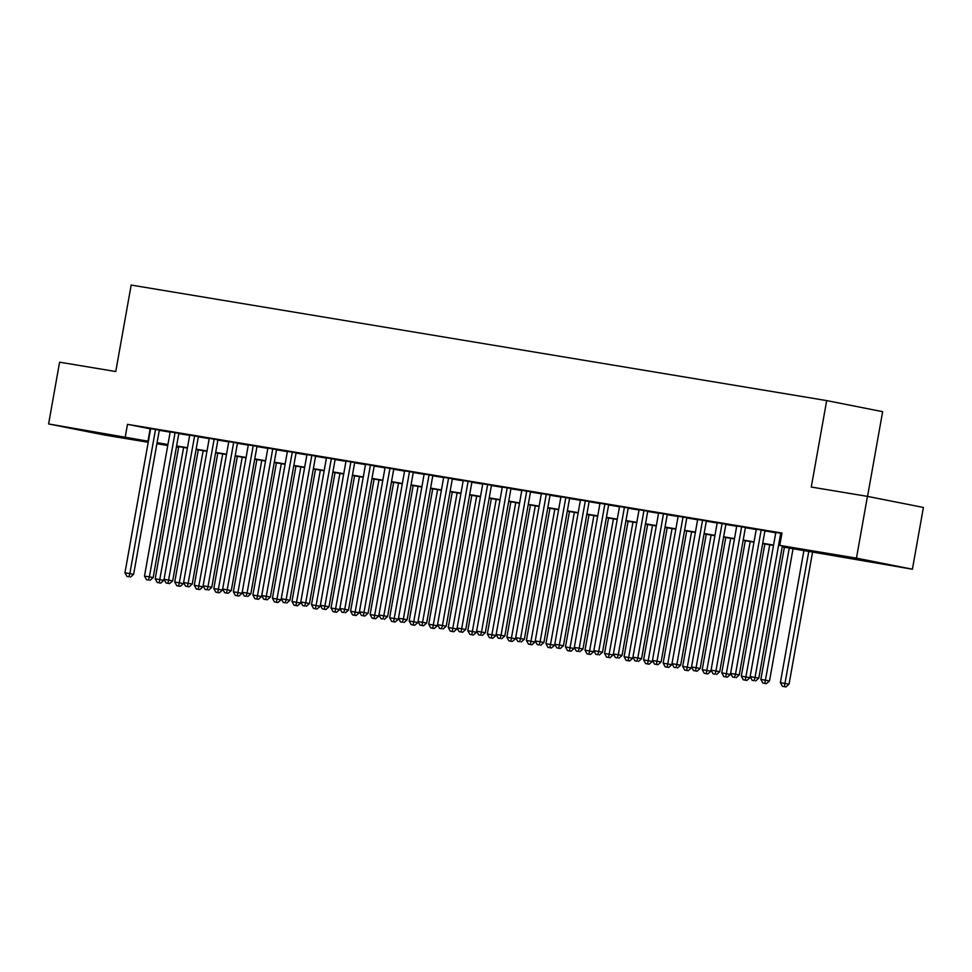 <?xml version="1.0" encoding="UTF-8"?>
<svg xmlns="http://www.w3.org/2000/svg" width="972" height="972" viewBox="0 0 972 972"><rect width="100%" height="100%" fill="white"/><g stroke="black" fill="none" stroke-linecap="round" stroke-linejoin="round"><path stroke-width="1.46" d="M92.291 431.787L117.782 436.525L92.291 431.787M849.346 557.539L874.836 562.278L849.346 557.539M867.546 496.4L882.637 411.678L826.686 400.598L131.171 285.063L115.765 371.523L59.596 362.192L48.6 423.95L148.388 441.252M826.686 400.598L811.28 487.045L867.449 496.376L923.4 507.457L912.404 569.215L782.205 546.872M178.617 447.339L176.43 446.974M167.743 445.528L156.893 443.73M148.206 442.284L104.551 435.031L48.6 423.95M159.323 430.098L150.636 428.64M178.86 433.342L170.173 431.884M198.397 436.586L189.71 435.128M217.935 439.83L209.247 438.372M237.472 443.074L228.785 441.616M257.009 446.318L248.322 444.872M276.546 449.562L267.859 448.116M296.083 452.806L287.396 451.36M315.621 456.062L306.933 454.604M335.158 459.306L326.471 457.848M354.695 462.55L346.008 461.093M374.232 465.795L365.545 464.337M393.769 469.039L385.082 467.581M413.294 472.283L404.619 470.825M432.832 475.527L424.157 474.069M452.369 478.771L443.694 477.313M471.906 482.015L463.231 480.569M491.443 485.259L482.768 483.813M510.98 488.503L502.305 487.057M530.518 491.747L521.843 490.301M550.055 495.003L541.38 493.545M569.592 498.247L560.917 496.789M589.129 501.491L580.454 500.033M608.666 504.735L599.991 503.277M628.204 507.979L619.529 506.521M647.741 511.223L639.066 509.765M667.278 514.467L658.603 513.009M686.815 517.712L678.14 516.254M706.352 520.956L697.677 519.51M725.89 524.2L717.202 522.754M745.427 527.444L736.74 525.998M764.964 530.7L756.277 529.242M782.253 546.531L802.447 549.897L779.775 545.401L781.974 533.045L127.478 424.339L150.587 428.895M159.274 430.341L170.124 432.139M178.812 433.585L189.662 435.395M198.349 436.829L209.199 438.639M217.886 440.073L228.736 441.883M237.423 443.317L248.273 445.127M256.96 446.573L267.81 448.371M276.498 449.817L287.348 451.615M296.035 453.061L306.885 454.86M315.572 456.305L326.422 458.104M335.109 459.549L345.959 461.348M354.646 462.793L365.496 464.592M374.184 466.038L385.034 467.836M393.721 469.282L404.571 471.092M413.258 472.526L424.108 474.336M432.795 475.77L443.645 477.58M452.332 479.014L463.182 480.824M471.87 482.27L482.72 484.068M491.407 485.514L502.257 487.312M510.944 488.758L521.794 490.556M530.481 492.002L541.331 493.8M550.018 495.246L560.868 497.044M569.556 498.49L580.406 500.288M589.093 501.734L599.943 503.532M608.63 504.978L619.48 506.777M628.167 508.222L639.017 510.033M647.704 511.466L658.554 513.277M667.242 514.71L678.092 516.521M686.779 517.955L697.629 519.765M706.316 521.211L717.166 523.009M725.853 524.455L736.703 526.253M745.39 527.699L756.24 529.497M764.915 530.943L775.778 532.741M781.913 533.385L775.814 532.486M867.449 496.376L856.454 558.135L912.404 569.215M127.478 424.339L125.279 436.683M779.775 545.401L856.454 558.135M157.075 442.697L167.925 444.496M176.612 445.941L187.462 447.74M196.15 449.185L207 450.984M215.687 452.43L226.537 454.228M235.224 455.674L246.074 457.472M254.761 458.918L265.611 460.716M274.298 462.162L285.148 463.972M293.836 465.406L304.686 467.216M313.373 468.65L324.223 470.46M332.91 471.894L343.76 473.704M352.447 475.15L363.297 476.948M371.984 478.394L382.834 480.192M391.522 481.638L402.372 483.436M411.059 484.882L421.909 486.68M430.596 488.126L441.446 489.924M450.133 491.37L460.983 493.168M469.67 494.614L480.52 496.413M489.208 497.858L500.058 499.657M508.745 501.102L519.595 502.913M528.282 504.347L539.132 506.157M547.819 507.591L558.669 509.401M567.356 510.835L578.206 512.645M586.894 514.091L597.744 515.889M606.431 517.335L617.281 519.133M625.968 520.579L636.818 522.377M645.505 523.823L656.355 525.621M665.042 527.067L675.892 528.865M684.58 530.311L695.43 532.109M704.105 533.555L714.967 535.353M723.642 536.799L734.504 538.61M743.179 540.043L754.041 541.854M762.716 543.287L773.578 545.098M167.864 444.824L158.545 443.281L167.816 445.115M176.454 446.828L178.629 447.254M773.518 545.426L762.668 543.615M753.98 542.182L743.13 540.371M734.443 538.938L723.593 537.127M714.906 535.693L704.056 533.883M695.369 532.437L684.519 530.639M675.832 529.193L664.982 527.395M656.294 525.949L645.444 524.151M636.757 522.705L625.907 520.907M617.22 519.461L606.37 517.663M597.683 516.217L586.833 514.419M578.146 512.973L567.296 511.175M558.608 509.729L547.758 507.919M539.071 506.485L528.221 504.675M519.534 503.241L508.684 501.43M499.997 499.997L489.147 498.186M480.46 496.741L469.61 494.942M460.922 493.497L450.072 491.698M441.385 490.253L430.535 488.454M421.848 487.008L410.998 485.21M402.311 483.764L391.461 481.966M382.774 480.52L371.924 478.722M363.236 477.276L352.386 475.478M343.699 474.032L332.849 472.234M324.162 470.788L313.312 468.978M304.625 467.544L293.775 465.734M285.088 464.3L274.238 462.49M265.55 461.056L254.7 459.246M246.013 457.8L235.163 456.002M226.476 454.556L215.626 452.758M206.939 451.312L196.089 449.514M187.402 448.068L176.552 446.27M150.162 428.834L147.963 441.179M780.723 533.191L755.025 677.448L750.141 676.634L775.838 532.377M782.375 545.912L758.804 678.201L755.025 677.448L754.126 680.643L752.17 680.315L754.126 680.643M755.633 680.947L758.804 678.201M750.141 676.634L752.17 680.315M803.929 550.48L780.382 682.636L789.045 684.191L812.604 551.914M784.368 686.633L782.411 686.305L785.874 686.937L784.368 686.633L808.813 551.282M782.411 686.305L780.382 682.636M789.045 684.191L785.874 686.937M761.185 529.947L735.488 674.203L730.604 673.389L756.301 529.133M764.988 530.591L739.267 674.957L735.488 674.203L734.589 677.399L732.633 677.071L734.589 677.399M736.096 677.703L739.267 674.957M730.604 673.389L732.633 677.071M741.648 526.702L715.951 670.959L711.067 670.145L736.764 525.888M745.451 527.346L719.73 671.713L715.951 670.959L715.052 674.155L713.096 673.827L715.052 674.155M716.558 674.447L719.73 671.713M711.067 670.145L713.096 673.827M706.243 534.248L682.696 666.403L691.359 667.958L717.227 522.644M693.558 670.583L697.021 671.202L693.558 670.583L691.529 666.901L700.192 668.469L725.914 524.102M722.111 523.458L695.515 670.911M697.021 671.202L700.192 668.469M702.574 520.214L676.877 664.471L671.992 663.657L697.689 519.4M706.377 520.858L680.655 665.225L676.877 664.471L675.977 667.667L674.021 667.339L675.977 667.667M677.484 667.958L680.655 665.225M671.992 663.657L674.021 667.339M784.392 547.224L760.845 679.379L769.508 680.947L793.067 548.67M764.83 683.389L762.874 683.061L766.337 683.693L764.83 683.389L789.276 548.038M762.874 683.061L760.845 679.379M769.508 680.947L766.337 683.693M764.855 543.98L741.308 676.135L749.971 677.703L750.153 676.67M745.293 680.145L743.337 679.817L746.8 680.449L745.293 680.145L769.739 544.794M743.337 679.817L741.308 676.135M749.971 677.703L746.8 680.449M745.317 540.736L721.771 672.891L730.434 674.459L730.616 673.426M725.756 676.901L723.8 676.573L727.263 677.192L725.756 676.901L750.202 541.55M723.8 676.573L721.771 672.891M730.434 674.459L727.263 677.192M725.78 537.492L702.234 669.647L710.897 671.215L711.079 670.182M706.219 673.657L704.263 673.329L707.725 673.948L706.219 673.657L730.665 538.306M704.263 673.329L702.234 669.647M710.897 671.215L707.725 673.948M667.169 527.76L643.622 659.915L652.285 661.47L678.152 516.156M654.484 664.095L657.947 664.714L654.484 664.095L652.455 660.413L661.118 661.968L686.84 517.602M683.037 516.97L656.44 664.423M657.947 664.714L661.118 661.968M686.682 670.413L684.725 670.085L688.188 670.704L686.682 670.413L711.127 535.062M684.725 670.085L682.696 666.403M691.359 667.958L688.188 670.704M663.499 513.714L637.802 657.983L632.918 657.169L658.615 512.912M667.302 514.358L641.581 658.724L637.802 657.983L636.903 661.167L634.947 660.851L636.903 661.167M638.41 661.47L641.581 658.724M632.918 657.169L634.947 660.851M686.706 531.004L663.159 663.159L671.822 664.714L672.004 663.682M667.144 667.169L665.188 666.841L668.651 667.46L667.144 667.169L691.59 531.818M665.188 666.841L663.159 663.159M671.822 664.714L668.651 667.46M643.962 510.47L618.265 654.739L613.381 653.925L639.078 509.668M647.765 511.114L622.044 655.48L618.265 654.739L617.366 657.923L615.41 657.607L617.366 657.923M618.872 658.226L622.044 655.48M613.381 653.925L615.41 657.607M647.607 663.912L645.651 663.597L649.114 664.216L647.607 663.912L672.053 528.574M645.651 663.597L643.622 659.915M652.285 661.47L649.114 664.216M624.425 507.226L598.728 651.495L593.843 650.681L619.541 506.424M628.228 507.87L602.506 652.236L598.728 651.495L597.829 654.678L595.872 654.363L597.829 654.678M599.335 654.982L602.506 652.236M593.843 650.681L595.872 654.363M647.631 524.515L624.085 656.671L632.748 658.226L632.93 657.193M628.07 660.668L626.114 660.353L629.577 660.972L628.07 660.668L652.516 525.33M626.114 660.353L624.085 656.671M632.748 658.226L629.577 660.972M604.888 503.982L579.191 648.239L574.306 647.437L600.003 503.168M608.691 504.626L582.969 648.992L579.191 648.239L578.291 651.434L576.335 651.106L578.291 651.434M579.798 651.738L582.969 648.992M574.306 647.437L576.335 651.106M628.094 521.271L604.548 653.427L613.211 654.982L613.393 653.949M608.533 657.424L606.577 657.108L610.039 657.728L608.533 657.424L632.979 522.073M606.577 657.108L604.548 653.427M613.211 654.982L610.039 657.728M569.483 511.527L545.936 643.683L554.599 645.25L580.466 499.924M556.798 647.862L560.261 648.494L556.798 647.862L554.769 644.193L563.432 645.748L589.154 501.382M585.351 500.738L558.754 648.19M560.261 648.494L563.432 645.748M608.557 518.027L585.01 650.183L593.673 651.738L593.868 650.705M588.996 654.18L587.039 653.852L590.502 654.484L588.996 654.18L613.441 518.829M587.039 653.852L585.01 650.183M593.673 651.738L590.502 654.484M565.813 497.494L540.116 641.751L535.232 640.937L560.929 496.68M569.616 498.138L543.895 642.504L540.116 641.751L539.217 644.946L537.261 644.618L539.217 644.946M540.724 645.25L543.895 642.504M535.232 640.937L537.261 644.618M589.02 514.783L565.473 646.939L574.136 648.494L574.331 647.461M569.458 650.936L567.502 650.608L570.965 651.24L569.458 650.936L593.904 515.585M567.502 650.608L565.473 646.939M574.136 648.494L570.965 651.24M546.276 494.25L520.579 638.507L515.695 637.693L541.392 493.436M550.079 494.894L524.358 639.26L520.579 638.507L519.68 641.702L517.724 641.374L519.68 641.702M521.186 642.006L524.358 639.26M515.695 637.693L517.724 641.374M549.921 647.692L547.965 647.364L551.428 647.996L549.921 647.692L574.367 512.341M547.965 647.364L545.936 643.683M554.599 645.25L551.428 647.996M549.945 508.283L526.399 640.439L535.062 642.006L535.256 640.973M530.384 644.448L528.428 644.12L531.891 644.752L530.384 644.448L554.83 509.097M528.428 644.12L526.399 640.439M535.062 642.006L531.891 644.752M530.408 505.039L506.862 637.195L515.525 638.762L515.719 637.729M510.847 641.204L508.891 640.876L512.353 641.496L510.847 641.204L535.293 505.853M508.891 640.876L506.862 637.195M515.525 638.762L512.353 641.496M526.739 491.006L501.042 635.263L496.157 634.449L521.855 490.192M530.542 491.65L504.82 636.016L501.042 635.263L500.143 638.458L498.186 638.13L500.143 638.458M501.649 638.75L504.82 636.016M496.157 634.449L498.186 638.13M507.202 487.762L481.505 632.019L476.62 631.205L502.317 486.948M511.005 488.406L485.283 632.772L481.505 632.019L480.605 635.214L478.649 634.886L480.605 635.214M482.112 635.506L485.283 632.772M476.62 631.205L478.649 634.886M471.797 495.307L448.25 627.462L456.925 629.018L482.78 483.704M459.112 631.642L462.575 632.262L459.112 631.642L457.083 627.961L465.746 629.528L491.468 485.162M487.665 484.518L461.068 631.97M462.575 632.262L465.746 629.528M510.871 501.795L487.324 633.951L495.987 635.518L496.182 634.485M491.31 637.96L489.353 637.632L492.816 638.252L491.31 637.96L515.755 502.609M489.353 637.632L487.324 633.951M495.987 635.518L492.816 638.252M468.127 481.274L442.43 625.531L437.546 624.717L463.243 480.46M471.93 481.918L446.209 626.272L442.43 625.531L441.531 628.726L439.575 628.398L441.531 628.726M443.038 629.018L446.209 626.272M437.546 624.717L439.575 628.398M491.334 498.551L467.787 630.707L476.462 632.274L476.645 631.241M471.772 634.716L469.816 634.388L473.291 635.008L471.772 634.716L496.218 499.365M469.816 634.388L467.787 630.707M476.462 632.274L473.291 635.008M432.722 488.819L409.176 620.974L417.851 622.53L443.706 477.216M420.038 625.154L423.5 625.774L420.038 625.154L418.009 621.473L426.684 623.028L452.393 478.661M448.59 478.017L421.994 625.47M423.5 625.774L426.684 623.028M452.235 631.472L450.279 631.144L453.754 631.764L452.235 631.472L476.681 496.121M450.279 631.144L448.25 627.462M456.925 629.018L453.754 631.764M429.053 474.773L403.356 619.043L398.471 618.228L424.169 473.972M432.856 475.417L407.147 619.784L403.356 619.043L402.457 622.226L400.5 621.91L402.457 622.226M403.975 622.53L407.147 619.784M398.471 618.228L400.5 621.91M452.259 492.063L428.713 624.218L437.388 625.774L437.57 624.741M432.698 628.216L430.742 627.9L434.217 628.519L432.698 628.216L457.144 492.877M430.742 627.9L428.713 624.218M437.388 625.774L434.217 628.519M409.516 471.529L383.818 615.798L378.934 614.984L404.631 470.727M413.319 472.173L387.609 616.54L383.818 615.798L382.919 618.982L380.963 618.666L382.919 618.982M384.438 619.286L387.609 616.54M378.934 614.984L380.963 618.666M413.161 624.972L411.205 624.656L414.68 625.275L413.161 624.972L437.607 489.633M411.205 624.656L409.176 620.974M417.851 622.53L414.68 625.275M374.111 479.087L350.576 611.242L359.239 612.797L385.094 467.471M361.426 615.422L364.901 616.041L361.426 615.422L359.397 611.74L368.072 613.296L393.782 468.929M389.979 468.285L363.382 615.738M364.901 616.041L368.072 613.296M413.185 485.575L389.638 617.73L398.313 619.286L398.496 618.253M393.624 621.728L391.667 621.412L395.142 622.031L393.624 621.728L418.069 486.389M391.667 621.412L389.638 617.73M398.313 619.286L395.142 622.031M370.441 465.041L344.744 609.298L339.86 608.496L365.557 464.227M374.244 465.685L348.535 610.052L344.744 609.298L343.845 612.494L341.889 612.166L343.845 612.494M345.364 612.797L348.535 610.052M339.86 608.496L341.889 612.166M393.648 482.331L370.113 614.486L378.776 616.041L378.959 615.009M374.086 618.484L372.13 618.156L375.605 618.787L374.086 618.484L398.532 483.133M372.13 618.156L370.113 614.486M378.776 616.041L375.605 618.787M335.036 472.586L311.502 604.742L320.165 606.309L346.02 460.983M322.352 608.922L325.827 609.553L322.352 608.922L320.323 605.252L328.998 606.807L354.707 462.441M350.904 461.797L324.308 609.25M325.827 609.553L328.998 606.807M354.549 615.24L352.593 614.912L356.068 615.543L354.549 615.24L378.995 479.889M352.593 614.912L350.576 611.242M359.239 612.797L356.068 615.543M331.367 458.553L305.682 602.81L300.798 601.996L326.483 457.739M335.17 459.197L309.461 603.563L305.682 602.81L304.771 606.006L302.814 605.678L304.771 606.006M306.289 606.309L309.461 603.563M300.798 601.996L302.814 605.678M311.83 455.309L286.145 599.566L281.26 598.752L306.945 454.495M315.633 455.953L289.923 600.319L286.145 599.566L285.233 602.762L283.277 602.433L285.233 602.762M286.752 603.065L289.923 600.319M281.26 598.752L283.277 602.433M276.425 462.854L252.89 595.01L261.553 596.577L287.42 451.251M263.74 599.189L267.215 599.809L263.74 599.189L261.723 595.508L270.386 597.075L296.096 452.709M292.293 452.065L265.696 599.517M267.215 599.809L270.386 597.075M354.573 475.83L331.039 607.986L339.702 609.553L339.884 608.521M335.012 611.995L333.056 611.667L336.531 612.299L335.012 611.995L359.458 476.645M333.056 611.667L331.039 607.986M339.702 609.553L336.531 612.299M315.475 608.751L313.519 608.423L316.993 609.055L315.475 608.751L339.921 473.4M313.519 608.423L311.502 604.742M320.165 606.309L316.993 609.055M315.499 469.342L291.965 601.498L300.627 603.065L300.81 602.033M295.938 605.507L293.981 605.179L297.456 605.811L295.938 605.507L320.383 470.156M293.981 605.179L291.965 601.498M300.627 603.065L297.456 605.811M272.768 448.821L247.07 593.078L242.186 592.264L267.883 448.007M276.558 449.465L250.849 593.831L247.07 593.078L246.159 596.273L244.203 595.945L246.159 596.273M247.678 596.565L250.849 593.831M242.186 592.264L244.203 595.945M295.962 466.098L272.427 598.254L281.09 599.821L281.273 598.788M276.4 602.263L274.444 601.935L277.919 602.555L276.4 602.263L300.846 466.912M274.444 601.935L272.427 598.254M281.09 599.821L277.919 602.555M237.35 456.366L213.816 588.522L222.479 590.077L248.346 444.763M224.666 592.701L228.141 593.321L224.666 592.701L222.649 589.02L231.312 590.575L257.021 446.221M253.23 445.577L226.622 593.029M228.141 593.321L231.312 590.575M256.863 599.019L254.907 598.691L258.382 599.311L256.863 599.019L281.309 463.668M254.907 598.691L252.89 595.01M261.553 596.577L258.382 599.311M233.693 442.333L207.996 586.59L203.112 585.776L228.809 441.519M237.484 442.965L211.775 587.331L207.996 586.59L207.085 589.785L205.128 589.457L207.085 589.785M208.603 590.077L211.775 587.331M203.112 585.776L205.128 589.457M256.887 459.61L233.353 591.766L242.016 593.321L242.198 592.3M237.326 595.775L235.382 595.447L238.845 596.067L237.326 595.775L261.772 460.424M235.382 595.447L233.353 591.766M242.016 593.321L238.845 596.067M198.276 449.878L174.741 582.034L183.404 583.589L209.272 438.275M185.591 586.213L189.066 586.833L185.591 586.213L183.574 582.532L192.237 584.087L217.947 439.721M214.156 439.077L187.547 586.529M189.066 586.833L192.237 584.087M217.789 592.531L215.845 592.203L219.308 592.823L217.789 592.531L242.235 457.18M215.845 592.203L213.816 588.522M222.479 590.077L219.308 592.823M178.739 446.634L155.204 578.79L163.867 580.345L189.734 435.031M166.066 582.969L169.529 583.589L166.066 582.969L164.037 579.288L172.7 580.843L198.41 436.477M194.619 435.833L168.01 583.285M169.529 583.589L172.7 580.843M175.082 432.589L149.384 576.858L144.5 576.044L170.197 431.775M178.872 433.233L153.163 577.599L149.384 576.858L148.473 580.041L146.529 579.725L148.473 580.041M149.992 580.345L153.163 577.599M144.5 576.044L146.529 579.725M155.544 429.345L129.847 573.602L124.963 572.8L150.66 428.531M159.335 429.988L133.626 574.355L129.847 573.602L128.936 576.797L126.992 576.469L128.936 576.797M130.455 577.101L133.626 574.355M124.963 572.8L126.992 576.469M217.813 453.122L194.279 585.278L202.941 586.833L203.124 585.8M198.252 589.275L196.308 588.959L199.77 589.579L198.252 589.275L222.697 453.936M196.308 588.959L194.279 585.278M202.941 586.833L199.77 589.579M178.714 586.031L176.77 585.715L180.233 586.335L178.714 586.031L203.16 450.692M176.77 585.715L174.741 582.034M183.404 583.589L180.233 586.335M159.177 582.787L157.233 582.471L160.696 583.091L159.177 582.787L183.623 447.436M157.233 582.471L155.204 578.79M163.867 580.345L160.696 583.091"/></g></svg>
